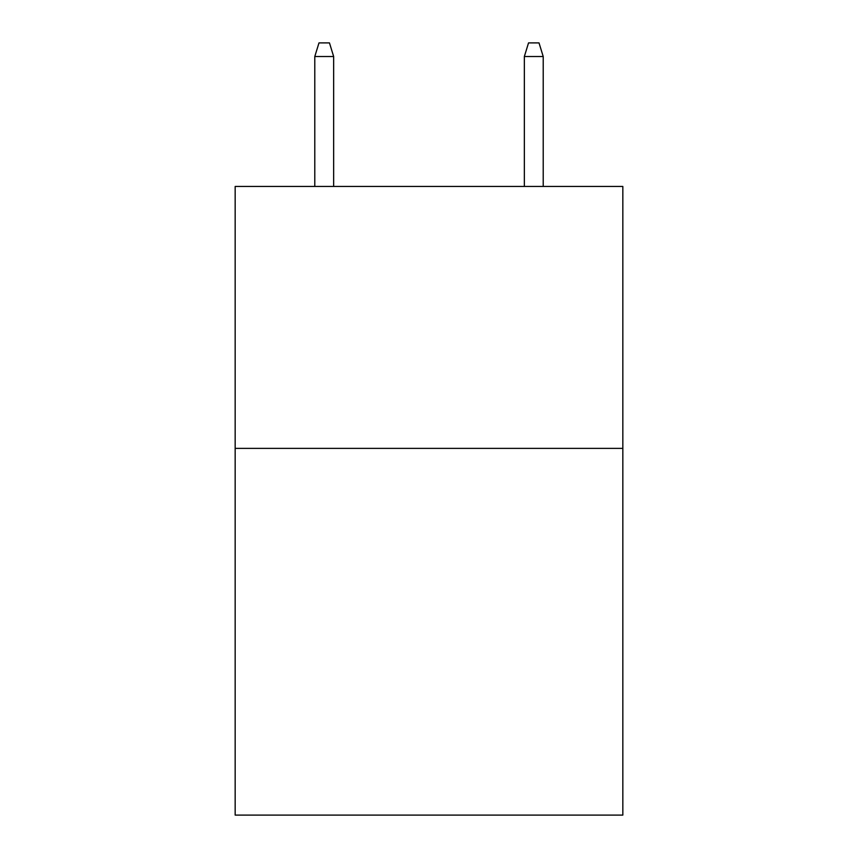 <?xml version="1.0" encoding="UTF-8"?>
<svg xmlns="http://www.w3.org/2000/svg" width="858" height="858" viewBox="0 0 858 858"><rect width="100%" height="100%" fill="white"/><g stroke="black" fill="none" stroke-linecap="round" stroke-linejoin="round"><path stroke-width="1.29" d="M622.833 448.38L622.833 815.1L235.167 815.1L235.167 186.443L622.833 186.443L622.833 448.38L235.167 448.38M333.655 186.443L333.655 56.521L314.789 56.521L314.789 186.443M314.789 56.521L318.983 42.9L329.461 42.9L333.655 56.521M524.345 56.521L528.539 42.9L539.017 42.9L543.211 56.521L524.345 56.521L524.345 186.443M543.211 56.521L543.211 186.443"/></g></svg>
